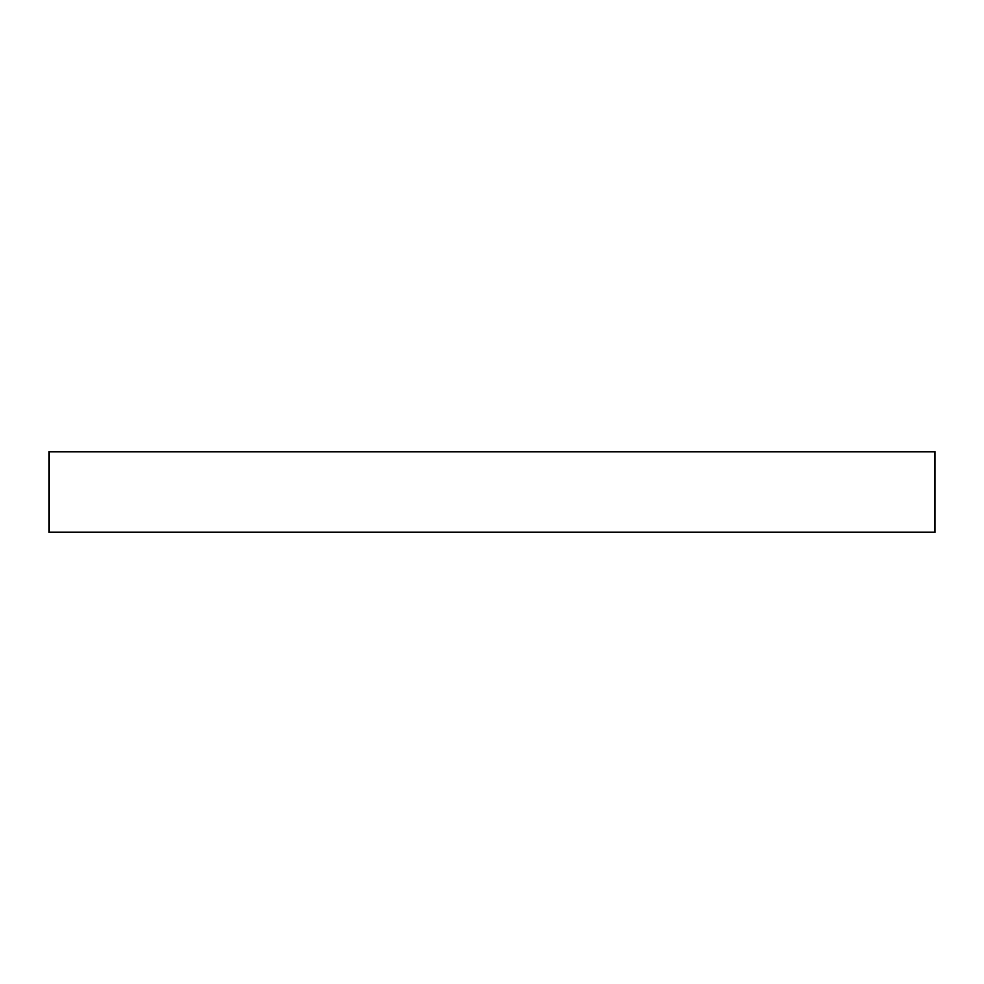 <?xml version="1.0" encoding="UTF-8"?>
<svg xmlns="http://www.w3.org/2000/svg" width="984" height="984" viewBox="0 0 984 984"><rect width="100%" height="100%" fill="white"/><g stroke="black" fill="none" stroke-linecap="round" stroke-linejoin="round"><path stroke-width="1.48" d="M934.8 451.742L934.8 532.258L49.2 532.258L49.2 451.742L934.8 451.742"/></g></svg>

